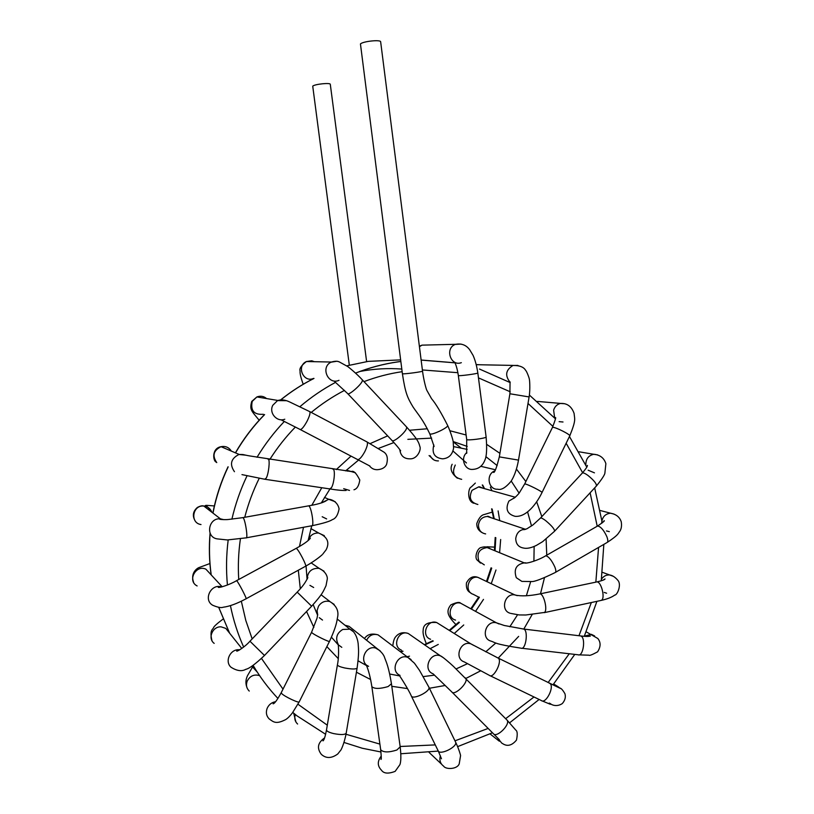 <?xml version="1.0" encoding="UTF-8"?>
<svg xmlns="http://www.w3.org/2000/svg" width="814" height="814" viewBox="0 0 814 814"><rect width="100%" height="100%" fill="white"/><g stroke="black" fill="none" stroke-linecap="round" stroke-linejoin="round"><path stroke-width="1.22" d="M366.615 361.609L330.301 84.351C330.565 82.499 314.58 84.137 312.729 86.162L349.318 365.16M399.796 449.643C400.62 455.809 404.009 458.872 409.961 458.842C417.521 459.218 421.56 449.206 419.77 446.265C418.64 441.259 415.669 437.21 406.644 427.055L406.41 426.811M400.641 450.783C400.274 450.61 400.356 449.532 391.961 440.425C392.826 443.162 405.199 432.987 406.552 428.388L406.644 427.045L362.454 379.975C356.97 373.901 347.883 366.473 347.456 366.392L339.123 361.823C337.179 360.958 334.483 361.08 331.013 362.189L337.027 361.233L338.97 361.782M355.392 472.792L348.636 470.777L347.12 471.052M343.681 488.685L349.511 490.425M265.201 479.314L329.599 488.888L331.379 487.79C334.116 483.791 335.46 470.034 333.211 469.108L332.641 469.027M309.941 585.378L313.675 587.505M323.992 571.174L319.027 568.325C311.65 568.019 307.661 571.642 307.051 579.212M249.949 641.218L264.489 655.463L311.64 606.206L297.191 592.134M353.53 631.796L349.867 629.171L342.745 629.466C336.772 633.16 335.236 638.054 338.105 644.169M338.96 645.268L341.799 647.334M357.122 667.999L357.122 668.04C356.064 669.332 351.882 669.301 344.597 667.948C340.089 666.9 337.698 665.872 337.413 664.865C339.336 655.962 338.339 642.704 338.085 644.067L338.105 644.037M443.335 657.681L440.415 655.85C430.046 651.566 422.456 669.912 433.007 673.778M465.262 677.818L465.659 678.215C469.057 682.173 454.395 696.479 451.699 691.829L433.099 673.819M525.834 529.273L525.284 529.232C519.81 529.588 516.636 532.692 515.74 538.532C515.893 543.945 518.437 547.1 523.371 548.015L523.382 548.015M525.742 529.273L523.799 529.7L526.984 528.754L532.987 524.908L540.537 518.009C541.341 517.785 543.05 518.66 545.675 520.634C551.963 525.915 554.904 529.466 554.497 531.298L542.643 541.656L536.426 545.38C531.206 547.964 526.861 548.85 523.371 548.015M402.401 373.707L360.449 43.936C362.952 41.28 380.932 39.428 380.657 41.85L422.537 371.123C423.178 371.652 405.677 374.043 402.859 373.819L402.401 373.707C405.362 393.254 407.397 397.619 413.186 407.204C418.732 415.252 422.965 419.617 429.69 433.628L429.873 433.872C431.624 435.571 448.728 427.442 447.639 425.437L447.578 425.315M334.34 381.308L347.639 393.559C348.158 395.96 360.531 385.49 362.24 381.196L362.454 379.975M338.99 380.321C328.195 385.327 320.228 367.328 331.013 362.189M313.583 378.408C303.378 383.099 296.113 365.995 306.451 361.528L311.742 360.785L314.387 361.691M369.617 466.035C371.733 468.691 374.471 469.902 377.818 469.668C382.112 469.24 385.012 467.562 386.487 464.641C388.186 458.638 387.311 454.446 383.872 452.075L366.676 441.748M300.335 429.589L357.366 459.432C359.066 460.114 361.558 457.499 364.835 451.597C367.216 446.693 367.979 443.488 367.124 441.992L309.432 411.467M281.736 420.166L299.959 429.395C301.394 429.924 303.764 427.187 307.071 421.194C309.524 416.239 310.429 413.064 309.808 411.66L289.815 402.035C285.246 399.796 281.145 399.318 277.523 400.6L286.141 400.692M284.778 419.23C276.882 422.385 268.661 412.83 272.812 405.26L277.523 400.6M263.319 414.285C254.039 414.926 250.346 410.622 252.228 401.383L256.888 396.947C260.439 395.604 263.665 396.143 266.565 398.565M241.972 474.613L264.733 479.243L266.239 478.093C268.63 473.972 270.167 460.022 268.345 459.157L267.877 459.086M234.463 471.693C229.395 464.346 230.881 458.618 238.919 454.487L246.133 455.219M216.748 462.596C212.027 455.698 213.472 450.396 221.072 446.693C225.498 445.869 228.917 447.334 231.318 451.088M335.215 501.729L328.744 499.308L321.418 502.91M322.191 516.737L326.628 518.915M246.408 537.789L311.65 525.793C314.591 527.319 311.416 506.379 308.618 505.85L308.14 505.932M200.997 524.542C189.723 523.046 192.48 504.782 203.795 506.033L220.421 518.844C208.343 517.531 205.159 537.047 217.155 538.878L227.35 539.957L246.042 537.861C248.382 539.529 245.106 518.284 242.918 517.623L242.541 517.694M220.421 518.844L223.769 519.647M194.973 520.563C192.216 515.628 193.03 511.253 197.405 507.437C200.213 505.942 202.34 505.474 203.795 506.033C207.743 506.481 210.409 508.536 211.813 512.21M324.298 535.653L318.528 532.987C313.614 532.926 310.175 535.246 308.231 539.967M246.143 598.738L305.443 566.32C307.763 567.195 298.016 548.371 296.154 548.371L295.92 548.504M212.729 605.27L212.729 605.27C217.786 607.407 221.276 608.058 223.209 607.224C229.375 606.45 236.976 603.652 246.001 598.819C247.741 600.04 237.83 581.003 236.548 580.677L236.406 580.748M212.739 605.27C202.94 599.867 211.04 583.241 221.652 586.945M197.13 585.948C187.037 580.972 195.777 564.336 205.911 569.19L210.816 574.491M264.458 655.504C255.393 664.082 249.155 668.691 245.747 669.332C241.86 671.591 237.006 670.94 231.196 667.378C224.308 661.813 230.097 648.962 239.133 649.745L239.804 649.796M214.184 643.375C207.356 638.42 212.607 626.078 221.184 626.872L225.793 628.388L228.907 632.285M334.147 604.395L329.833 601.536C325.183 600.478 321.418 602.024 318.539 606.165L317.084 610.52L317.663 614.967M319.302 617.714L322.517 620.065M329.833 601.546C336.711 605.769 339.214 611.375 337.322 618.375C336.731 623.738 334.127 631.379 329.517 641.31C330.219 642.724 314.906 635.327 312.077 632.875L311.559 632.315L317.073 618.04L317.704 614.377M329.467 641.412L299.247 701.78C299.684 703.723 284.208 696.448 281.624 693.487L281.257 692.612M269.149 718.894L269.088 718.823C266.341 715.872 265.7 712.372 267.155 708.322C268.864 704.588 271.683 702.38 275.62 701.688M249.247 691.066C246.489 688.308 245.808 684.991 247.202 681.104C250.03 675.844 254.172 674.023 259.605 675.64M357.122 668.04L346.204 733.149C345.075 734.828 340.873 734.971 333.587 733.577C329.1 732.458 326.729 731.267 326.485 730.016L326.516 729.853M346.164 733.353C344.007 744.82 340.557 750.905 340.761 750.172L337.779 753.957C331.807 758.343 326.506 758.638 321.896 754.843L321.215 754.202C316.677 748.066 317.796 742.633 324.572 737.922M297.598 724.033C294.912 721.469 294.149 718.304 295.309 714.509M352.533 629.069L349.064 626.322L345.574 625.701M380.118 650.762L375.508 647.995C365.201 645.115 358.659 662.22 368.508 666.31M376.74 648.361C381.308 651.607 384.005 654.924 384.849 658.302C386.538 662.586 388.766 667.419 391.453 683.77L388.064 686.578C379.772 688.99 374.369 689.01 371.856 686.65C370.462 677.655 368.61 670.431 366.28 664.977L368.6 666.361M391.453 683.77L400.183 746.835L396.876 750.009C388.644 752.624 383.252 752.533 380.677 749.725L371.856 686.65M400.183 746.825C401.709 759.716 400.234 763.858 399.847 764.753L395.146 771.367C388.359 773.961 383.821 773.605 381.532 770.288C377.33 766.025 377.238 761.273 381.257 756.043M381.4 637.362L378.123 634.889C373.056 633.465 369.22 635.256 366.615 640.272M411.09 659.594L408.007 657.498C397.649 652.92 389.489 671.092 400 675.366M428.866 687.108L428.897 687.179C430.972 691.351 412.433 700.427 411.243 695.807C408.536 689.489 399.471 675.345 398.982 675.01L400.03 675.376M455.453 741.839L455.586 742.103C457.906 746.774 439.55 755.799 438.105 750.691L411.355 696.041M407.997 657.498L414.438 663.196L419.536 670.421L428.897 687.179L455.586 742.093C458.872 748.788 460.877 756.094 460.561 755.687L459.228 763.797C457.275 769.495 445.645 769.627 443.64 766.167C440.272 763.664 439.184 760.164 440.384 755.697M411.497 635.734L408.292 633.506C398.616 629.466 391.524 646.428 401.383 650.081M506.603 719.647L507.03 720.085C510.785 724.389 496.326 738.552 493.264 733.567L452.096 692.226M501.709 743.08L497.669 738.074M439.896 624.542L436.66 622.527C426.902 618.976 420.665 636.151 430.596 639.265M473.636 645.37L470.838 643.843C460.388 640.089 453.703 658.628 464.326 661.935L489.407 675.366C493.488 679.181 502.716 661.07 498.239 658.109L497.517 657.763M549.145 683.068L549.918 683.455C554.812 686.599 545.746 704.476 541.269 700.498L490.13 675.722M554.822 685.826L557.346 686.233L560.775 688.624M518.65 636.385L498.229 658.109L559.818 688.145C560.988 688.003 562.698 689.865 564.936 693.721C565.934 697.099 565.058 700.386 562.311 703.561C556.552 707.468 550.986 704.497 550.691 703.825L549.246 703.093M463.929 605.006L460.612 603.184C450.722 600.223 445.502 617.602 455.535 620.105M499.033 623.972L496.52 622.852C485.958 619.708 480.331 638.461 491.035 641.117C495.675 642.572 492.887 643.772 520.96 648.168C525.752 650.579 528.642 630.535 523.717 629.059L522.863 628.957M579.751 635.826L580.697 635.938C586.07 637.454 583.272 657.213 578.021 654.771L521.825 648.259M584.34 636.161L591.422 634.35L594.617 635.958M481.44 579.029L477.96 577.391C468.355 575.142 463.807 591.768 473.331 594.332M517.226 595.644L515.12 594.942C504.843 592.561 499.949 610.51 510.144 613.237M539.234 594.037L539.977 593.884C543.823 593.742 547.832 609.991 544.546 612.433L525.783 614.997L519.098 614.936L510.805 613.42M596.153 582.081L539.987 593.884C529.375 596.031 521.062 596.408 515.048 595.014L477.96 577.391C473.219 575.6 469.383 577.462 466.453 582.966C465.72 590.781 469.576 592.154 470.93 593.04M596.998 581.908C601.21 581.674 605.321 597.669 601.668 600.162L600.508 600.569M606.613 593.223L604.222 592.429M601.536 579.059C603.632 576.109 606.328 574.745 609.625 574.969L612.901 576.159M490.842 549.053L487.169 547.578C479.08 548.799 476.373 553.398 479.039 561.406L484.299 564.855M526.495 563.074L525.02 562.759C516.361 564.102 513.461 569.078 516.3 577.696L521.866 581.399L531.634 581.552C534.523 581.776 542.327 578.805 555.026 572.629C556.176 572.211 556.094 570.268 554.761 566.798C551.617 560.134 548.626 556.461 545.756 555.759L545.268 556.043M597.038 526.332L545.756 555.759C539.163 559.89 527.004 563.949 524.409 562.942L487.169 547.578C486.263 546.662 484.228 546.652 481.054 547.537C477.309 548.076 473.982 557.926 477.472 560.317L480.545 563.125M597.588 526.017L597.598 526.007C600.722 526.536 603.815 530.097 606.878 536.711C608.129 540.17 608.109 542.155 606.806 542.663L555.504 572.344M609.33 531.644L606.461 530.942M601.658 523.321C602.034 517.246 604.975 513.878 610.5 513.207L613.99 514.082M491.3 517.806L487.372 516.493C482.264 516.809 479.293 519.678 478.459 525.081C478.622 530.118 481.013 533.058 485.643 533.903M582.142 473.27L582.407 472.985C583.323 472.639 585.103 473.412 587.769 475.295C594.108 480.413 596.947 484.025 596.296 486.121L554.71 531.074M587.199 466.249L587.443 465.425C586.792 466.605 588.563 465.527 582.407 472.975L540.537 518.009M585.836 465.059C585.734 459.127 588.349 455.535 593.691 454.304L597.598 454.884M594.454 472.842L588.125 470.207M482.733 488.146L478.51 486.965L472.028 490.333C468.518 497.761 470.472 502.482 477.879 504.487M515.058 497.456L508.913 501.058C505.148 509.035 507.193 514.122 515.058 516.31C526.18 517.46 536.487 503.907 541.982 492.612C543.528 492.185 526.851 483.77 524.857 483.954L524.613 484.076M552.36 427.604L552.655 427.37C554.894 426.678 571.499 435.052 569.708 435.978L542.022 492.511M554.66 417.969L553.622 410.185C554.741 406.593 556.99 404.355 560.378 403.459L564.733 403.724M563.003 421.998L559.126 421.652M455.28 465.038C451.689 472.812 453.825 477.574 461.67 479.334M494.851 470.848C485.632 474.135 488.166 489.997 497.771 489.224C501.302 490.252 505.718 487.627 511.019 481.349C514.367 476.17 516.859 469.098 518.508 460.114L499.328 456.878C496.53 467.928 494.576 473.097 493.498 472.395L494.637 471.194M499.328 456.878L509.91 393.762L529.1 396.937L518.508 460.114M510.154 382.356C504.731 375.559 505.677 369.932 512.983 365.476L517.918 365.435M476.241 364.57L480.484 364.774M430.27 455.85C431.969 459.33 434.686 461.009 438.42 460.907M466.849 452.503C460.093 457.916 464.499 470.36 472.812 469.383L472.842 469.383C478.53 469.068 482.539 465.995 484.849 460.185C486.68 456.42 487.098 448.687 486.111 436.976M461.334 362.678C450.702 366.778 444.566 348.382 455.28 344.414C461.345 343.152 466.168 344.953 469.739 349.817L473.076 355.382C475.152 360.022 476.739 365.883 477.828 372.954C478.388 373.677 457.916 376.373 458.333 375.519L466.687 439.428C466.351 440.903 486.741 438.288 486.111 436.935L477.828 372.934M455.28 344.414L460.989 344.068M419.424 346.703L421.998 345.146L427.391 345.014M433.842 444.953C431.644 453.266 434.564 457.895 442.623 458.842C448.799 458.302 452.452 454.711 453.581 448.046L453.164 441.554C453.083 440.272 450.742 432.163 447.639 425.447M400.62 359.88L368.304 361.365L346.713 365.852M400.824 361.508L398.077 361.874C383.618 363.919 369.444 367.674 355.535 373.117C369.383 367.663 383.496 363.909 397.873 361.843L400.824 361.447M421.123 360.032L454.924 362.79M510.205 382.6L479.507 369.057M325.631 734.289L296.917 715.791L292.786 712.423M277.95 698.453C268.498 688.471 260.215 677.441 253.103 665.364M243.651 647.038C237.749 633.862 233.343 620.054 230.433 605.636M227.421 585.001C226.027 570.044 226.282 555.016 228.185 539.936M231.888 519.19C235.348 504.283 240.354 489.916 246.907 476.078M257.01 457.285C264.865 444.332 273.942 432.417 284.239 421.55M299.959 406.644C311.07 397.201 322.924 389.102 335.531 382.377M313.99 378.439C302.35 384.289 291.371 391.361 281.044 399.664M264.611 414.58C253.378 426.068 243.681 438.838 235.521 452.889M228.174 466.87C221.174 481.654 216.107 497.069 212.973 513.105M210.165 533.312C208.984 547.303 209.33 561.172 211.213 574.918M218.712 607.285L229.619 633.19M251.892 666.178L257.285 672.15M401.801 369.057C387.881 368.02 373.911 368.813 359.9 371.449M407.071 656.756L409.493 656.155M430.118 648.687L438.278 644.423M454.253 633.496L463.746 624.969M475.539 611.365L483.485 599.389M491.249 583.669L495.98 569.993M499.603 552.574L500.671 539.519M499.745 520.655L498.107 510.897M491.89 490.71L490.384 487.179M461.365 448.199L453.225 441.86M407.855 439.346L431.634 438.115M453.164 441.564L467.226 446.398M485.866 456.634L497.171 465.588M511.223 481.043L519.078 493.081M527.584 511.925L531.532 525.976M534.147 546.418L533.903 561.202M530.657 581.695L526.383 595.736M517.531 614.814L509.829 626.77M495.818 643.009L485.755 651.821M467.246 663.797L456.135 668.904M434.198 675.182L423.28 676.597M399.562 675.895L389.692 674.023M366.514 665.547L358.068 660.795L366.514 665.557M338.227 644.82L331.451 637.209L338.237 644.851M400.407 651.729L403.011 651.292M424.755 644.963L433.241 641.045M449.715 630.667L459.422 622.405M471.398 609.096L479.395 597.283M487.118 581.715L491.717 568.121M495.054 550.752L495.807 537.708M494.24 518.803L492.134 509.004M484.544 488.654L482.702 485.083M364 381.624C376.465 376.892 389.143 373.585 402.045 371.703L402.136 371.683M422.385 369.953L457.895 372.7M478.469 377.869L510.205 391.778M528.001 403.459L552.93 426.404M566.157 443.243L582.631 472.741M590.119 492.785L597.201 526.19M598.565 547.425L595.848 582.142M591.34 602.533L578.978 635.734M569.261 653.754L548.097 682.559M534.004 696.977L505.657 718.691M488.146 728.428L454.965 740.832M435.266 744.902L400.142 746.489M379.894 744.108L346.001 734.259M327.299 725.193L297.965 704.222M283.007 689.122L261.498 658.445M252.177 638.909L245.787 620.431L241.331 601.22M238.736 579.497C237.892 565.934 238.461 552.36 240.415 538.776M244.739 517.297C248.229 503.835 253.042 490.862 259.188 478.378M269.851 459.381C277.299 447.669 285.806 436.884 295.38 427.035M311.243 412.423C321.672 403.846 332.763 396.499 344.515 390.374M409.554 430.26L427.299 428.764M449.898 430.738L466.107 434.991M486.721 444.393L499.928 453.337M516.442 469.078L525.864 481.532M536.65 501.75L541.839 516.605M546.102 539.082L546.764 555.179M544.464 577.747L540.496 593.782M532.142 614.56L523.809 629.069M480.464 670.909L465.893 678.449M445.227 685.469L429.416 688.257M407.478 688.593L391.799 686.304M370.604 679.517L356.42 672.211M338.248 658.597L326.862 646.621M313.848 627.38L306.573 611.497M300.305 588.715L298.311 570.217M299.481 546.499L303.5 527.299M311.833 505.24L321.795 487.728M336.274 469.576L351.017 456.115M370.146 443.61L387.637 435.866M347.822 393.762L391.961 440.425M303.215 384.269C300.824 377.727 299.776 373.28 300.091 370.94C299.176 368.64 301.302 365.506 306.451 361.528L331.329 362.037M369.983 466.086L357.814 459.676M259.167 420.207C251.139 410.49 249.511 409.757 251.73 401.424L256.888 396.947L277.849 400.447M348.534 470.787L346.459 470.075M348.636 470.777L347.517 471.103M346.133 490.455C342.389 490.618 337.067 490.12 330.169 488.97M238.919 454.487C244.719 454.375 242.033 454.619 249.644 455.921L351.343 471.56C353.551 470.36 356.359 473.188 359.788 480.016C358.974 485.683 357.031 488.929 353.968 489.774M216.29 462.128C213.034 461.477 211.345 448.29 221.072 446.693L239.143 454.436M231.115 450.997L230.016 449.297M312.128 525.702C323.148 523.402 329.904 521.367 332.397 519.597C335.694 518.569 337.922 514.997 339.092 508.892C337.576 501.098 330.464 499.196 328.754 499.308L324.45 497.385M242.918 517.623L308.618 505.85C316.799 504.497 322.598 502.838 326.017 500.895L322.313 502.635M242.918 517.633L228.296 519.495C224.745 519.892 218.01 519.322 219.8 519.098L220.584 518.854M211.711 512.128C208.14 507.193 205.932 505.056 205.087 505.708C207.265 505.586 201.862 504.884 214.357 505.952M318.62 532.997L310.917 528.581M318.539 532.987C327.401 536.752 329.924 542.358 326.119 549.806L322.863 553.988C322.954 554.171 317.155 559.676 305.688 566.188M221.55 586.975L218.213 587.22C217.999 588.349 229.395 584.981 236.548 580.677L296.154 548.371C304.07 543.956 308.811 540.547 310.378 538.135L308.709 540.069M210.745 574.419L222.202 586.802M193.64 582.437C189.693 571.56 199.186 567.338 198.921 567.602L209.91 563.542M319.119 568.335L311.233 562.942M319.027 568.325C326.74 571.876 327.523 577.635 327.309 578.937L326.007 585.744C322.873 592.256 322.761 593.701 311.67 606.176M239.428 650.02L236.701 650.976C236.253 652.197 244.872 647.099 249.918 641.259L297.222 592.104C302.411 586.833 305.952 581.939 307.824 577.431L307.387 578.723M228.846 632.213L241.789 648.463M211.955 640.649C209.249 629.415 213.248 629.395 213.553 627.625C214.072 626.281 217.236 623.432 223.056 619.088M329.975 601.577L321.062 594.769M275.02 702.38L273.087 703.815C274.44 703.764 277.147 700.081 281.176 692.775L311.559 632.315M299.237 701.78L292.318 713.044C289.815 716.228 287.586 718.426 285.633 719.617C276.211 724.348 273.819 722.374 269.088 718.823M247.476 688.797C245.39 684.34 245.421 679.934 247.558 675.569L252.594 666.981M349.928 629.202L337.23 619.027M349.867 629.171C356.166 631.461 358.252 641.849 358.252 644.983C358.475 649.47 359.259 652.014 357.112 668.04L357.112 668.04M326.485 730.016L337.413 664.865M326.485 730.056C325.213 736.629 324.043 740.241 322.985 740.882L323.992 739.407M295.92 722.018L293.671 713.166M344.994 625.244L349.064 626.322L376.882 648.432M380.677 749.725C381.949 762.901 380.81 757.905 380.993 759.452L381.206 758.485M364.357 638.471C365.791 637.148 368.437 632.163 378.123 634.889L408.079 657.529M438.237 750.956L441.483 758.78M429.131 752.462L441.493 764.132M392.816 645.99C393.254 641.351 394.261 638.227 395.838 636.599C399.002 632.865 403.154 631.827 408.292 633.506L440.435 655.86M440.415 655.85C441.971 656.125 450.58 663.634 453.5 666.442L507.03 720.085L515.822 730.148C517.419 731.125 517.643 734.432 516.493 740.068C508.811 749.379 502.981 743.579 501.699 743.07M493.701 734.004L499.328 739.702M490.12 733.963L499.348 741.218M426.373 643.813C423.697 637.454 422.639 632.926 423.178 630.219C423.199 624.419 427.696 621.855 436.66 622.527L470.848 643.843L498.219 658.109M542.053 700.874L550.315 704.283M553.693 684.035L557.346 686.233L557.773 686.629L556.623 686.67M456.033 624.694C450.824 619.403 448.168 615.272 448.056 612.301C447.771 609.971 448.707 607.498 450.844 604.883C456.196 602.37 459.452 601.811 460.612 603.184L496.52 622.852L504.242 625.488L523.707 629.059L580.697 635.938C585.358 636.568 588.593 636.609 590.415 636.049L586.792 636.436M578.968 654.873L588.98 655.189C589.356 655.85 592.226 654.741 597.568 651.851C600.824 646.804 600.905 642.348 597.822 638.491L586.273 631.878M478.673 597.13L473.178 594.281M600.498 600.569L544.261 612.647M601.332 600.386C607.458 598.982 611.924 597.201 614.763 595.054C617.226 595.349 621.825 584.605 617.867 580.331C615.211 577.167 612.464 575.376 609.615 574.969M596.988 581.908C602.024 580.697 604.7 579.71 605.026 578.968L602.798 580.26M602.441 572.344L609.666 574.979M490.435 548.901L486.884 546.764L494.77 547.13M607.356 542.338C618.711 534.808 617.907 533.658 619.556 531.674C621.336 529.263 621.906 525.976 621.255 521.815C619.719 517.073 616.137 514.204 610.5 513.207M597.608 526.007C602.848 522.446 605.036 520.665 604.192 520.695L603.154 522.028M600.356 510.541L610.551 513.207M491.076 517.735C488.705 516.381 487.464 515.954 487.362 516.463L525.284 529.232M492.389 512.057L484.452 514.468C481.349 514.967 478.785 518.03 476.76 523.636C476.699 527.533 478.408 530.494 481.878 532.509M596.56 485.836C601.515 479.66 604.283 475.508 604.853 473.382L605.881 463.675C604.151 458.241 600.386 455.128 594.556 454.334L593.671 454.304M579.059 451.801L593.823 454.293M482.6 488.105C480.27 486.914 478.907 486.538 478.51 486.965L515.303 497.252M475.335 483.068L471.225 487.026C468.223 487.576 466.646 501.373 473.911 503.276M514.977 497.527L513.278 498.433C513.593 499.135 518.864 493.925 519.597 492.389L524.654 483.994L552.431 427.462C555.199 420.309 556.196 417.033 555.433 417.623L555.433 417.704M569.78 435.856C576.393 419.332 574.582 419.413 574.084 413.38C571.57 406.328 567.002 403.022 560.378 403.459M537.423 401.414L560.551 403.418M452.157 464.265C449.745 468.813 451.495 473.473 457.407 478.245M495.451 469.759L480.83 466.32M509.91 393.762L510.052 381.858M529.1 396.937C530.443 389.224 529.517 378.724 529.385 379.67C529.599 378.642 526.516 370.818 525.742 370.543C523.87 367.043 519.617 365.354 512.983 365.476L512.983 365.476M476.271 364.692L513.176 365.415M429.08 455.565L433.801 459.869M467.175 449.379L453.663 446.621M466.676 453.367L466.697 439.468M458.343 375.519C457.387 369.454 456.155 365.018 454.66 362.21M419.373 346.245L421.998 345.146L455.535 344.312M434.096 446.459L429.761 433.76M447.639 425.437C441.066 412.484 435.704 403.561 431.542 398.677L426.882 390.405C426.261 389.55 423.575 379.833 422.537 371.123M424.348 644.678L432.794 640.74M449.196 630.341L458.862 622.079M470.807 608.77L478.774 596.967M486.477 581.42L491.076 567.836M494.424 550.498L495.197 537.474M493.681 518.61L491.605 508.842M484.106 488.532L482.285 484.971M466.463 462.952L452.981 451.007M400.112 651.505L402.696 651.068M317.623 615.272L313.156 604.588M307.061 579.375L306.064 565.984M308.119 540.577L311.742 525.824M321.286 502.96L329.935 489M345.614 470.868L358.577 460.073M378.52 448.382L393.935 442.551M344.037 742.47L362.261 748.239L380.962 751.994M400.854 753.754L438.298 751.088M457.651 746.621L492.47 732.773M509.656 722.791L539.122 699.46M552.93 684.92L574.786 654.395M584.279 636.294L596.916 601.343M601.261 580.799L603.835 544.373M602.289 522.812L594.668 487.881M586.782 467.134L569.454 436.497M555.372 418.762L529.385 395.055M454.945 362.841L421.133 360.093M313.95 378.439C302.279 384.289 291.27 391.371 280.911 399.674M264.489 414.56C253.256 426.027 243.549 438.787 235.399 452.828M228.042 466.798C221.052 481.562 215.985 496.967 212.851 513.013M210.063 533.078C208.872 547.12 209.229 561.029 211.121 574.826M218.671 607.285L229.599 633.16"/></g></svg>

